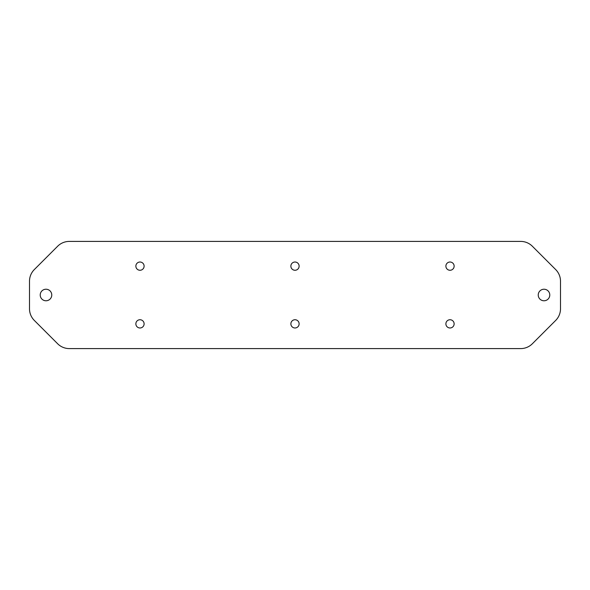 <?xml version="1.0" encoding="UTF-8"?>
<svg xmlns="http://www.w3.org/2000/svg" width="590" height="590" viewBox="0 0 590 590"><rect width="100%" height="100%" fill="white"/><g stroke="black" fill="none" stroke-linecap="round" stroke-linejoin="round"><path stroke-width="0.89" d="M51.765 295A5.775 5.775 0 0 1 43.107 300A5.775 5.775 0 0 1 43.107 290A5.775 5.775 0 0 1 51.765 295M144.108 266.142A4.123 4.123 0 0 1 137.927 269.711A4.123 4.123 0 0 1 137.927 262.572A4.123 4.123 0 0 1 144.108 266.142M454.138 266.142A4.123 4.123 0 0 1 447.95 269.711A4.123 4.123 0 0 1 447.95 262.572A4.123 4.123 0 0 1 454.138 266.142M299.123 266.142A4.123 4.123 0 0 1 292.935 269.711A4.123 4.123 0 0 1 292.935 262.572A4.123 4.123 0 0 1 299.123 266.142M290.877 323.858A4.123 4.123 0 0 1 297.065 320.289A4.123 4.123 0 0 1 297.065 327.428A4.123 4.123 0 0 1 290.877 323.858M445.893 323.858A4.123 4.123 0 0 1 452.073 320.289A4.123 4.123 0 0 1 452.073 327.428A4.123 4.123 0 0 1 445.893 323.858M135.862 323.858A4.123 4.123 0 0 1 142.05 320.289A4.123 4.123 0 0 1 142.05 327.428A4.123 4.123 0 0 1 135.862 323.858M538.235 295A5.775 5.775 0 0 1 546.893 290A5.775 5.775 0 0 1 546.893 300A5.775 5.775 0 0 1 538.235 295M69.31 348.594L520.69 348.594A16.491 16.491 0 0 0 532.35 343.764L555.669 320.444A16.491 16.491 0 0 0 560.5 308.784L560.5 281.216A16.491 16.491 0 0 0 555.669 269.556L532.35 246.237A16.491 16.491 0 0 0 520.69 241.406L69.31 241.406A16.491 16.491 0 0 0 57.65 246.237L34.331 269.556A16.491 16.491 0 0 0 29.5 281.216L29.5 308.784A16.491 16.491 0 0 0 34.331 320.444L57.65 343.764A16.491 16.491 0 0 0 69.31 348.594"/></g></svg>
